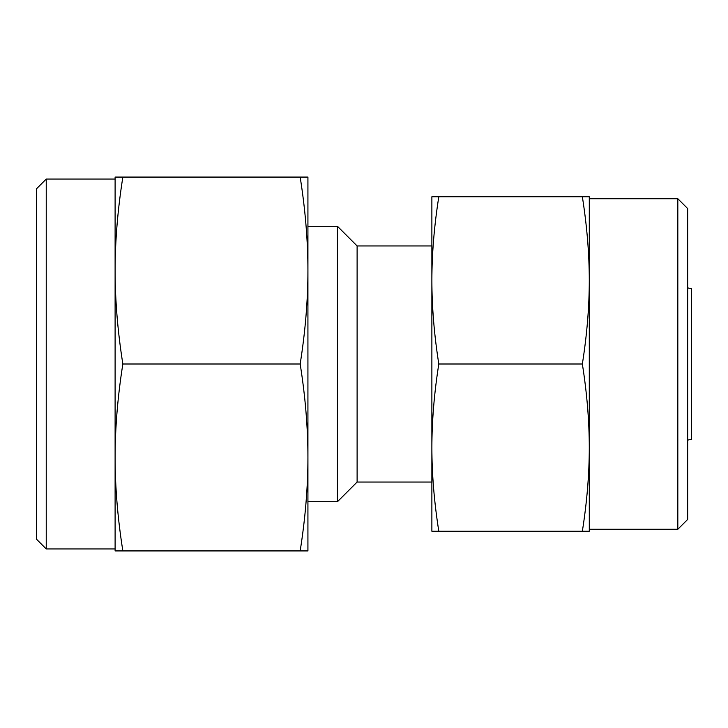 <?xml version="1.0" encoding="UTF-8"?>
<svg xmlns="http://www.w3.org/2000/svg" width="728" height="728" viewBox="0 0 728 728"><rect width="100%" height="100%" fill="white"/><g stroke="black" fill="none" stroke-linecap="round" stroke-linejoin="round"><path stroke-width="1.09" d="M687.669 440.112L691.6 439.275L691.6 288.725L687.669 287.888M307.926 501.729L337.437 501.729L357.111 482.054L357.111 245.946L431.877 245.946M337.437 501.729L337.437 226.272L357.111 245.946M677.823 198.726L687.669 208.563L687.669 519.437L677.823 529.274L677.823 198.726L589.289 198.726M582.355 531.24L589.289 531.24L589.289 280.38C589.27 306.979 586.959 334.853 582.355 364C586.959 393.147 589.27 421.021 589.289 447.62C589.27 474.228 586.959 502.102 582.355 531.24L438.811 531.24C434.207 502.102 431.895 474.228 431.877 447.62C431.895 421.021 434.207 393.147 438.811 364C434.207 334.853 431.895 306.979 431.877 280.38C431.895 253.772 434.207 225.898 438.811 196.76L431.877 196.76L431.877 531.24L438.811 531.24M582.355 364L438.811 364M582.355 196.76C586.959 225.898 589.27 253.772 589.289 280.38L589.289 196.76L438.811 196.76M46.237 179.052L46.237 548.948L36.4 539.111L36.4 188.889L46.237 179.052L115.106 179.052M122.85 364C117.699 331.431 115.124 300.273 115.106 270.543L115.106 457.457C115.124 427.727 117.699 396.569 122.85 364L300.173 364C305.323 396.569 307.908 427.727 307.926 457.457C307.908 487.196 305.323 518.345 300.173 550.923L307.926 550.923L307.926 270.543C307.908 300.273 305.323 331.431 300.173 364M122.85 550.923C117.699 518.345 115.124 487.196 115.106 457.457L115.106 550.923L300.173 550.923M307.926 177.077L300.173 177.077C305.323 209.655 307.908 240.804 307.926 270.543L307.926 177.077M122.85 177.077L115.106 177.077L115.106 270.543C115.124 240.804 117.699 209.655 122.85 177.077L300.173 177.077M307.926 226.272L337.437 226.272M357.111 482.054L431.877 482.054M589.289 529.274L677.823 529.274M115.106 548.948L46.237 548.948"/></g></svg>
